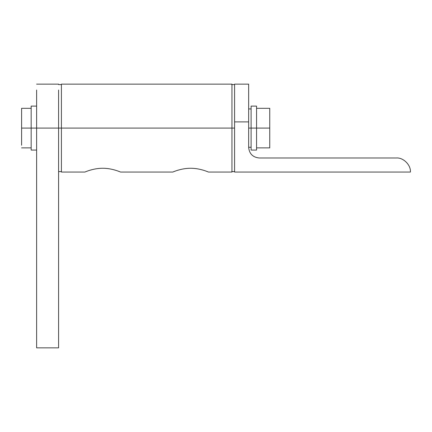 <?xml version="1.0" encoding="UTF-8"?>
<svg xmlns="http://www.w3.org/2000/svg" width="432" height="432" viewBox="0 0 432 432"><rect width="100%" height="100%" fill="white"/><g stroke="black" fill="none" stroke-linecap="round" stroke-linejoin="round"><path stroke-width="0.65" d="M36.623 90.029C36.623 82.258 36.623 82.258 36.623 90.029L36.623 128.093L58.595 128.093L58.595 90.029C58.595 82.258 58.595 82.258 58.595 90.029C58.595 82.258 58.595 82.258 58.595 90.029L58.595 128.093L36.623 128.093L36.623 347.857L58.595 347.857L58.595 128.093L58.595 347.857L36.623 347.857L36.623 90.029M248.654 121.894L248.654 84.143L248.654 121.894L234.587 121.894L248.654 121.894L248.654 147.431L248.654 121.894M234.587 84.143L234.587 172.049L410.4 172.049C411.026 165.089 403.294 157.351 396.333 157.982L259.2 157.982C252.839 157.313 249.323 153.792 248.654 147.431C249.323 153.792 252.839 157.313 259.2 157.982L396.333 157.982C403.294 157.351 411.026 165.089 410.4 172.049L234.587 172.049L234.587 84.143L248.654 84.143M234.587 171.607L234.587 128.093L231.773 128.093L234.587 128.093L234.587 84.58L234.587 171.607L231.773 171.607M61.409 128.093L58.595 128.093L61.409 128.093L61.409 84.143L61.409 128.093L231.952 128.093L231.952 172.049L231.952 84.143L231.952 128.093L61.409 128.093L61.409 172.049L61.409 128.093M231.952 84.143L61.409 84.143L231.952 84.143M61.409 172.049L84.883 172.049C84.715 172.179 93.112 168.221 102.73 168.259C112.342 168.221 120.739 172.179 120.571 172.049L172.789 172.049C172.622 172.179 181.019 168.221 190.636 168.259C200.248 168.221 208.645 172.179 208.478 172.049L231.952 172.049M36.623 128.093L31.169 128.093L31.169 150.071L31.169 128.093L36.623 128.093M31.169 106.115L31.169 128.093L31.169 106.115L36.623 106.115M21.6 108.313L21.6 128.093L31.169 128.093L21.6 128.093L21.6 145.222C21.6 148.721 21.6 148.721 21.6 145.222C21.6 148.721 21.6 148.721 21.6 145.222L21.6 108.313L31.169 108.313M256.565 150.071L256.565 128.093L251.111 128.093L251.111 150.071L251.111 128.093L256.565 128.093L256.565 106.115L256.565 150.071L251.111 150.071M251.111 106.115L251.111 128.093L251.111 106.115L256.565 106.115M251.111 128.093L248.654 128.093L251.111 128.093M256.565 128.093L269.752 128.093L269.752 108.313L269.752 128.093L256.565 128.093M269.752 147.874L269.752 128.093L269.752 147.874L256.565 147.874M36.623 84.143L58.595 84.143M231.773 84.58L234.587 84.58M61.409 171.607L58.595 171.607M58.595 84.58L61.409 84.58M36.623 150.071L31.169 150.071M31.169 147.874L21.6 147.874M251.111 147.258L248.654 147.258M248.654 108.929L251.111 108.929M269.752 108.313L256.565 108.313"/></g></svg>
